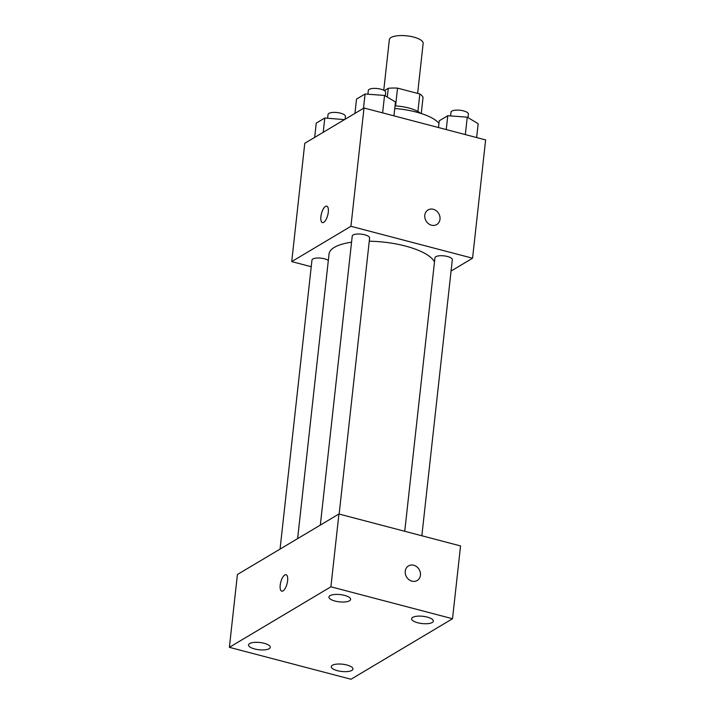 <?xml version="1.0" encoding="UTF-8"?>
<svg xmlns="http://www.w3.org/2000/svg" width="715" height="715" viewBox="0 0 715 715"><rect width="100%" height="100%" fill="white"/><g stroke="black" fill="none" stroke-linecap="round" stroke-linejoin="round"><path stroke-width="1.07" d="M417.632 93.406L423.155 43.365A16.999 5.684 -173.7 0 0 413.654 37.091A16.999 5.684 -173.7 0 0 389.353 39.638L383.767 90.26M384.393 90.626L388.281 88.311A23.086 7.713 -173.7 0 1 397.54 88.133L419.83 93.987A23.086 7.713 -173.7 0 1 423.03 97.428L421.251 113.515M387.307 97.106L388.281 88.311M417.9 111.495L419.83 93.987M395.583 105.936L397.54 88.133M395.038 105.9A24.283 8.124 6.3 0 1 420.402 113.247M438.939 123.364A43.713 14.613 -173.7 0 0 416.246 112.058A43.713 14.613 -173.7 0 0 394.752 108.492M311.231 266.722L291.72 261.601L304.778 143.295L364.007 107.992L485.628 139.917L472.561 258.222L451.076 271.039M291.72 261.601L350.94 226.298L364.007 107.992M328.292 212.167A8.5 3.235 104.7 0 1 322.438 222.597A8.5 3.235 104.7 0 1 321.464 213.553A8.5 3.235 104.7 0 1 326.755 206.152A8.5 3.235 104.7 0 1 328.292 212.167M434.488 261.931A53.428 17.866 -173.7 0 0 405.405 246.04A53.428 17.866 -173.7 0 0 369.262 241.223M351.557 242.224A53.428 17.866 -173.7 0 0 329.034 254.048L297.619 538.636M350.94 226.298L472.561 258.222M328.328 260.43A8.741 2.923 -173.7 0 0 324.458 258.794A8.741 2.923 -173.7 0 0 311.963 260.099L280.057 549.102M339.142 514.058L369.619 238.015A8.741 2.923 -173.7 0 0 364.73 234.788A8.741 2.923 -173.7 0 0 352.236 236.093L320.329 525.096M404.744 531.272L434.943 257.802A8.741 2.923 6.3 0 1 443.952 255.854A8.741 2.923 6.3 0 1 452.318 259.724L421.841 535.767M431.511 225.207A8.5 7.329 -120.8 0 1 424.969 218.182A8.5 7.329 -120.8 0 1 428.044 209.942A8.5 7.329 -120.8 0 1 438.688 213.49A8.5 7.329 -120.8 0 1 436.749 224.546A8.5 7.329 -120.8 0 1 431.511 225.207M428.044 209.942A8.5 7.329 -120.8 0 1 438.688 213.499A8.5 7.329 -120.8 0 1 436.749 224.546M322.438 222.597A8.5 3.235 104.7 0 1 321.473 213.553A8.5 3.235 104.7 0 1 326.755 206.152M237.407 574.52L338.937 514.005L460.558 545.929L452.524 618.734L350.994 679.25L229.372 647.325L237.407 574.52M229.372 647.325L330.902 586.8L338.937 514.005M330.902 586.8L452.524 618.734M411.974 581.161A8.5 7.329 -120.8 0 1 405.432 574.136A8.5 7.329 -120.8 0 1 408.506 565.896A8.5 7.329 -120.8 0 1 419.151 569.453A8.5 7.329 -120.8 0 1 417.211 580.5A8.5 7.329 -120.8 0 1 411.974 581.161M283.024 590.903A8.5 3.235 104.7 0 1 281.746 591.162A8.5 3.235 104.7 0 1 280.772 582.117A8.5 3.235 104.7 0 1 286.063 574.717A8.5 3.235 104.7 0 1 287.385 582.233A8.5 3.235 104.7 0 1 283.024 590.903M351.878 670.402A10.922 3.647 -173.7 0 0 352.969 669.034A10.922 3.647 -173.7 0 0 346.864 665.004A10.922 3.647 -173.7 0 0 331.26 666.639A10.922 3.647 -173.7 0 0 339.482 671.144A10.922 3.647 -173.7 0 0 351.878 670.402M432.253 622.488A10.922 3.647 -173.7 0 0 433.344 621.121A10.922 3.647 -173.7 0 0 427.248 617.09A10.922 3.647 -173.7 0 0 411.634 618.725A10.922 3.647 -173.7 0 0 419.857 623.23A10.922 3.647 -173.7 0 0 432.253 622.488M349.546 600.779A10.922 3.647 -173.7 0 0 350.636 599.411A10.922 3.647 -173.7 0 0 344.541 595.38A10.922 3.647 -173.7 0 0 328.936 597.016A10.922 3.647 -173.7 0 0 337.149 601.521A10.922 3.647 -173.7 0 0 349.546 600.779M269.171 648.693A10.922 3.647 -173.7 0 0 270.261 647.325A10.922 3.647 -173.7 0 0 264.166 643.294A10.922 3.647 -173.7 0 0 248.552 644.93A10.922 3.647 -173.7 0 0 256.774 649.435A10.922 3.647 -173.7 0 0 269.171 648.693M281.746 591.162A8.5 3.235 104.7 0 1 280.781 582.117A8.5 3.235 104.7 0 1 286.063 574.717M408.497 565.905A8.5 7.329 -120.8 0 1 419.142 569.453A8.5 7.329 -120.8 0 1 417.203 580.5M438.483 127.538L439.225 120.817L447.769 115.723L467.252 117.162L478.174 123.704L476.646 137.557M446.24 129.576L447.769 115.723M465.322 134.59L467.252 117.162M468.012 117.618L468.397 114.114A8.741 2.923 -173.7 0 0 463.508 110.888A8.741 2.923 -173.7 0 0 451.013 112.201L450.602 115.928M354.944 113.39L356.517 99.108L365.07 94.014L384.545 95.453L395.475 101.995L393.947 115.848M363.488 108.296L365.07 94.014M382.623 112.881L384.545 95.453M385.305 95.908L385.689 92.405A8.741 2.923 -173.7 0 0 380.809 89.178A8.741 2.923 -173.7 0 0 368.314 90.492L367.894 94.219M314.671 137.396L316.245 123.114L324.798 118.02L344.523 119.611M323.216 132.302L324.798 118.02M345.104 119.253L345.417 116.411A8.741 2.923 -173.7 0 0 340.537 113.184A8.741 2.923 -173.7 0 0 328.042 114.498L327.622 118.225"/></g></svg>

